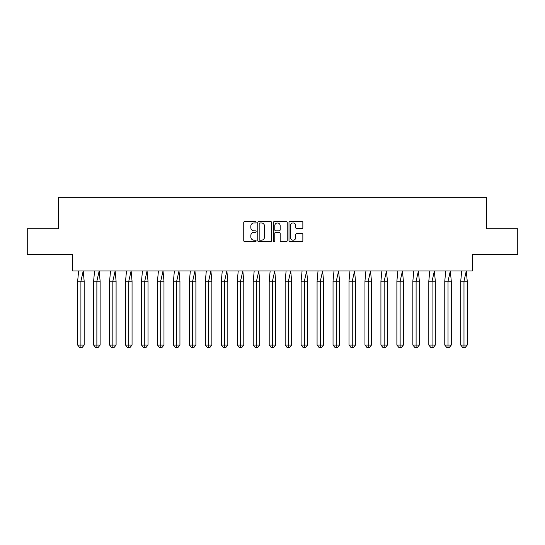 <?xml version="1.0" encoding="UTF-8"?>
<svg xmlns="http://www.w3.org/2000/svg" width="545" height="545" viewBox="0 0 545 545"><rect width="100%" height="100%" fill="white"/><g stroke="black" fill="none" stroke-linecap="round" stroke-linejoin="round"><path stroke-width="0.82" d="M256.13 222.231A0.702 0.702 0 0 0 255.428 221.529L244.76 221.529A1.001 1.001 0 0 0 243.751 222.537L243.751 240.611A1.001 1.001 0 0 0 244.76 241.619L255.428 241.619A0.702 0.702 0 0 0 256.13 240.91A0.702 0.702 0 0 0 255.428 240.209L254.045 240.209A3.216 3.216 0 0 1 250.829 237L250.829 235.488A3.216 3.216 0 0 1 254.045 232.279L255.428 232.279A0.702 0.702 0 0 0 256.13 231.571A0.702 0.702 0 0 0 255.428 230.869L254.045 230.869A3.216 3.216 0 0 1 250.829 227.66L250.829 226.148A3.216 3.216 0 0 1 254.045 222.939L255.428 222.939A0.702 0.702 0 0 0 256.13 222.231M27.25 228.709L27.25 254.29L72.778 254.29L72.778 270.967L472.222 270.967L472.222 254.29L517.75 254.29L517.75 228.709L486.542 228.709L486.542 197.297L58.458 197.297L58.458 228.709L27.25 228.709M301.848 228.614A1.001 1.001 0 0 0 302.857 227.606L302.857 222.537A1.001 1.001 0 0 0 301.848 221.529L290.001 221.529A1.001 1.001 0 0 0 288.993 222.537L288.993 240.611A1.001 1.001 0 0 0 290.001 241.619L301.848 241.619A1.001 1.001 0 0 0 302.857 240.611L302.857 234.486A1.001 1.001 0 0 0 301.848 233.485L296.78 233.485A1.001 1.001 0 0 0 295.772 234.486L295.772 237.525A2.684 2.684 0 0 1 293.087 240.209A2.684 2.684 0 0 1 290.403 237.525L290.403 225.623A2.684 2.684 0 0 1 293.087 222.939A2.684 2.684 0 0 1 295.772 225.623L295.772 227.606A1.001 1.001 0 0 0 296.78 228.614L301.848 228.614M271.621 222.537A1.001 1.001 0 0 0 270.62 221.529L258.766 221.529A1.001 1.001 0 0 0 257.765 222.537L257.765 240.611A1.001 1.001 0 0 0 258.766 241.619L270.62 241.619A1.001 1.001 0 0 0 271.621 240.611L271.621 222.537M274.38 221.529L286.234 221.529A1.001 1.001 0 0 1 287.235 222.537L287.235 240.611A1.001 1.001 0 0 1 286.234 241.619L281.159 241.619A1.001 1.001 0 0 1 280.157 240.611L280.157 233.28A1.001 1.001 0 0 0 279.156 232.279L275.79 232.279A1.001 1.001 0 0 0 274.782 233.28L274.782 240.91A0.702 0.702 0 0 1 274.081 241.619A0.702 0.702 0 0 1 273.379 240.91L273.379 222.537A1.001 1.001 0 0 1 274.38 221.529M259.87 222.939A0.702 0.702 0 0 0 259.168 223.641L259.168 239.507A0.702 0.702 0 0 0 259.87 240.209L261.328 240.209A3.216 3.216 0 0 0 264.543 237L264.543 226.148A3.216 3.216 0 0 0 261.328 222.939L259.87 222.939M280.157 225.671A2.684 2.684 0 0 0 277.473 222.987A2.684 2.684 0 0 0 274.782 225.671L274.782 229.867A1.001 1.001 0 0 0 275.79 230.869L279.156 230.869A1.001 1.001 0 0 0 280.157 229.867L280.157 225.671M82.002 347.703L80.912 347.703L80.912 345.046L84.168 345.046L82.002 347.703L79.829 347.703L77.656 345.046L77.656 281.2L80.912 281.2L83.215 270.967L78.609 270.967L77.656 281.2L77.656 345.046L80.912 345.046L80.912 281.2L84.168 281.2L83.215 270.967M84.168 345.046L84.168 281.2M97.964 347.703L96.874 347.703L96.874 345.046L100.13 345.046L97.964 347.703L95.791 347.703L93.617 345.046L93.617 281.2L96.874 281.2L99.176 270.967L94.571 270.967L93.617 281.2L93.617 345.046L96.874 345.046L96.874 281.2L100.13 281.2L99.176 270.967M113.925 347.703L112.835 347.703L112.835 345.046L116.092 345.046L113.925 347.703L111.752 347.703L109.579 345.046L109.579 281.2L112.835 281.2L115.138 270.967L110.533 270.967L109.579 281.2L109.579 345.046L112.835 345.046L112.835 281.2L116.092 281.2L115.138 270.967M129.88 347.703L128.797 347.703L128.797 345.046L132.054 345.046L129.88 347.703L127.714 347.703L125.541 345.046L125.541 281.2L128.797 281.2L131.1 270.967L126.495 270.967L125.541 281.2L125.541 345.046L128.797 345.046L128.797 281.2L132.054 281.2L131.1 270.967M145.842 347.703L144.759 347.703L144.759 345.046L148.015 345.046L145.842 347.703L143.676 347.703L141.502 345.046L141.502 281.2L144.759 281.2L147.061 270.967L142.456 270.967L141.502 281.2L141.502 345.046L144.759 345.046L144.759 281.2L148.015 281.2L147.061 270.967M161.804 347.703L160.72 347.703L160.72 345.046L163.977 345.046L161.804 347.703L159.637 347.703L157.464 345.046L157.464 281.2L160.72 281.2L163.023 270.967L158.418 270.967L157.464 281.2L157.464 345.046L160.72 345.046L160.72 281.2L163.977 281.2L163.023 270.967M100.13 345.046L100.13 281.2M116.092 345.046L116.092 281.2M132.054 345.046L132.054 281.2M148.015 345.046L148.015 281.2M163.977 345.046L163.977 281.2M177.765 347.703L176.682 347.703L176.682 345.046L179.939 345.046L177.765 347.703L175.599 347.703L173.426 345.046L173.426 281.2L176.682 281.2L178.985 270.967L174.38 270.967L173.426 281.2L173.426 345.046L176.682 345.046L176.682 281.2L179.939 281.2L178.985 270.967M179.939 345.046L179.939 281.2M193.727 347.703L192.644 347.703L192.644 345.046L195.9 345.046L193.727 347.703L191.561 347.703L189.388 345.046L189.388 281.2L192.644 281.2L194.947 270.967L190.341 270.967L189.388 281.2L189.388 345.046L192.644 345.046L192.644 281.2L195.9 281.2L194.947 270.967M195.9 345.046L195.9 281.2M209.689 347.703L208.606 347.703L208.606 345.046L211.862 345.046L209.689 347.703L207.516 347.703L205.349 345.046L205.349 281.2L208.606 281.2L210.908 270.967L206.303 270.967L205.349 281.2L205.349 345.046L208.606 345.046L208.606 281.2L211.862 281.2L210.908 270.967M211.862 345.046L211.862 281.2M225.65 347.703L224.567 347.703L224.567 345.046L227.824 345.046L225.65 347.703L223.477 347.703L221.311 345.046L221.311 281.2L224.567 281.2L226.87 270.967L222.265 270.967L221.311 281.2L221.311 345.046L224.567 345.046L224.567 281.2L227.824 281.2L226.87 270.967M227.824 345.046L227.824 281.2M241.612 347.703L240.529 347.703L240.529 345.046L243.785 345.046L241.612 347.703L239.439 347.703L237.273 345.046L237.273 281.2L240.529 281.2L242.832 270.967L238.226 270.967L237.273 281.2L237.273 345.046L240.529 345.046L240.529 281.2L243.785 281.2L242.832 270.967M243.785 345.046L243.785 281.2M257.574 347.703L256.491 347.703L256.491 345.046L259.74 345.046L257.574 347.703L255.401 347.703L253.234 345.046L253.234 281.2L256.491 281.2L258.786 270.967L254.188 270.967L253.234 281.2L253.234 345.046L256.491 345.046L256.491 281.2L259.74 281.2L258.786 270.967M259.74 345.046L259.74 281.2M273.536 347.703L272.446 347.703L272.446 345.046L275.702 345.046L273.536 347.703L271.362 347.703L269.196 345.046L269.196 281.2L272.446 281.2L274.748 270.967L270.15 270.967L269.196 281.2L269.196 345.046L272.446 345.046L272.446 281.2L275.702 281.2L274.748 270.967M275.702 345.046L275.702 281.2M289.497 347.703L288.407 347.703L288.407 345.046L291.664 345.046L289.497 347.703L287.324 347.703L285.158 345.046L285.158 281.2L288.407 281.2L290.71 270.967L286.105 270.967L285.158 281.2L285.158 345.046L288.407 345.046L288.407 281.2L291.664 281.2L290.71 270.967M291.664 345.046L291.664 281.2M305.459 347.703L304.369 347.703L304.369 345.046L307.625 345.046L305.459 347.703L303.286 347.703L301.113 345.046L301.113 281.2L304.369 281.2L306.672 270.967L302.066 270.967L301.113 281.2L301.113 345.046L304.369 345.046L304.369 281.2L307.625 281.2L306.672 270.967M307.625 345.046L307.625 281.2M321.421 347.703L320.331 347.703L320.331 345.046L323.587 345.046L321.421 347.703L319.247 347.703L317.074 345.046L317.074 281.2L320.331 281.2L322.633 270.967L318.028 270.967L317.074 281.2L317.074 345.046L320.331 345.046L320.331 281.2L323.587 281.2L322.633 270.967M323.587 345.046L323.587 281.2M337.382 347.703L336.292 347.703L336.292 345.046L339.549 345.046L337.382 347.703L335.209 347.703L333.036 345.046L333.036 281.2L336.292 281.2L338.595 270.967L333.99 270.967L333.036 281.2L333.036 345.046L336.292 345.046L336.292 281.2L339.549 281.2L338.595 270.967M339.549 345.046L339.549 281.2M353.337 347.703L352.254 347.703L352.254 345.046L355.51 345.046L353.337 347.703L351.171 347.703L348.998 345.046L348.998 281.2L352.254 281.2L354.557 270.967L349.951 270.967L348.998 281.2L348.998 345.046L352.254 345.046L352.254 281.2L355.51 281.2L354.557 270.967M355.51 345.046L355.51 281.2M369.299 347.703L368.216 347.703L368.216 345.046L371.472 345.046L369.299 347.703L367.132 347.703L364.959 345.046L364.959 281.2L368.216 281.2L370.518 270.967L365.913 270.967L364.959 281.2L364.959 345.046L368.216 345.046L368.216 281.2L371.472 281.2L370.518 270.967M371.472 345.046L371.472 281.2M385.26 347.703L384.177 347.703L384.177 345.046L387.434 345.046L385.26 347.703L383.094 347.703L380.921 345.046L380.921 281.2L384.177 281.2L386.48 270.967L381.875 270.967L380.921 281.2L380.921 345.046L384.177 345.046L384.177 281.2L387.434 281.2L386.48 270.967M387.434 345.046L387.434 281.2M401.222 347.703L400.139 347.703L400.139 345.046L403.395 345.046L401.222 347.703L399.056 347.703L396.883 345.046L396.883 281.2L400.139 281.2L402.442 270.967L397.836 270.967L396.883 281.2L396.883 345.046L400.139 345.046L400.139 281.2L403.395 281.2L402.442 270.967M403.395 345.046L403.395 281.2M417.184 347.703L416.101 347.703L416.101 345.046L419.357 345.046L417.184 347.703L415.018 347.703L412.844 345.046L412.844 281.2L416.101 281.2L418.403 270.967L413.798 270.967L412.844 281.2L412.844 345.046L416.101 345.046L416.101 281.2L419.357 281.2L418.403 270.967M419.357 345.046L419.357 281.2M433.146 347.703L432.062 347.703L432.062 345.046L435.319 345.046L433.146 347.703L430.972 347.703L428.806 345.046L428.806 281.2L432.062 281.2L434.365 270.967L429.76 270.967L428.806 281.2L428.806 345.046L432.062 345.046L432.062 281.2L435.319 281.2L434.365 270.967M435.319 345.046L435.319 281.2M449.107 347.703L448.024 347.703L448.024 345.046L451.28 345.046L449.107 347.703L446.934 347.703L444.768 345.046L444.768 281.2L448.024 281.2L450.327 270.967L445.721 270.967L444.768 281.2L444.768 345.046L448.024 345.046L448.024 281.2L451.28 281.2L450.327 270.967M451.28 345.046L451.28 281.2M465.069 347.703L463.986 347.703L463.986 345.046L467.242 345.046L465.069 347.703L462.896 347.703L460.729 345.046L460.729 281.2L463.986 281.2L466.288 270.967L461.683 270.967L460.729 281.2L460.729 345.046L463.986 345.046L463.986 281.2L467.242 281.2L466.288 270.967M467.242 345.046L467.242 281.2"/></g></svg>
